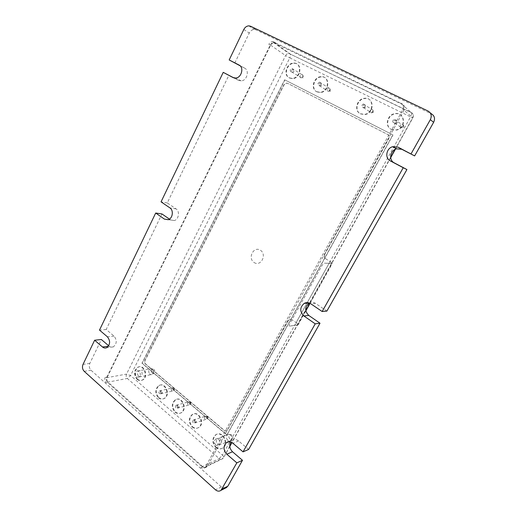 <?xml version="1.0" encoding="UTF-8"?>
<svg xmlns="http://www.w3.org/2000/svg" width="517" height="517" viewBox="0 0 517 517"><rect width="100%" height="100%" fill="white"/><g stroke="black" fill="none" stroke-linecap="round" stroke-linejoin="round"><path stroke-width="0.39" stroke-dasharray="2.58 1.94" d="M270.326 44.973L270.333 44.96C271.07 43.551 272.175 42.782 273.655 42.652L401.606 104.059C403.512 105.287 403.964 107.064 402.969 109.384L205.372 467.051C204.228 467.769 203.116 467.672 202.037 466.761L107.355 382.237C106.185 380.939 105.92 379.439 106.567 377.733L270.326 44.973L285.597 55.578C286.379 54.182 287.465 53.451 288.835 53.387L411.409 112.557C413.283 113.74 413.723 115.446 412.728 117.663L395.04 149.426M229.774 446.126L223.564 457.668C223.88 456.983 223.506 456.149 222.433 455.167L219.202 458.585L127.305 378.45C126.154 377.203 125.89 375.756 126.516 374.101L285.597 55.578L289.791 57.872C290.548 56.237 290.683 54.931 290.205 53.955L274.773 42.905M401.593 104.053L411.597 112.848C411.823 113.772 411.467 115.11 410.543 116.868L412.728 117.663L402.963 109.397M363.451 107.879C365.726 107.73 366.275 106.715 365.086 104.835C362.811 104.99 362.268 106.004 363.451 107.879M360.304 113.74L364.634 114.354C374.392 113.113 374.011 96.601 364.272 98.314C356.762 98.947 353.718 110.845 360.304 113.74M360.627 113.94L364.95 114.554C374.702 113.32 374.321 96.828 364.588 98.534C357.085 99.161 354.048 111.045 360.627 113.94M194.56 422.305C196.318 422.647 196.751 421.853 195.846 419.914C194.088 419.571 193.662 420.373 194.56 422.305M192.091 426.906C194.198 428.587 196.305 428.826 198.412 427.611C205.029 423.746 198.457 410.214 192.143 414.569C188.382 418.227 188.362 422.337 192.091 426.906M192.55 426.758C194.657 428.438 196.764 428.671 198.871 427.456C205.482 423.597 198.916 410.084 192.602 414.434C188.841 418.085 188.828 422.189 192.55 426.758M217.605 444.025C220.475 446.539 223.305 441.434 220.384 438.978C217.502 436.484 214.71 441.57 217.605 444.025M215.757 447.373C218.084 449.215 220.371 449.435 222.62 448.026C229.296 443.735 221.858 430.163 215.524 434.933C211.88 438.687 211.957 442.83 215.757 447.373M216.203 447.199C218.529 449.04 220.811 449.254 223.066 447.845C229.729 443.56 222.297 430.008 215.97 434.771C212.325 438.519 212.403 442.662 216.203 447.199M394.445 123.363C396.83 123.233 397.399 122.199 396.158 120.261C393.773 120.39 393.198 121.424 394.445 123.363M391.156 129.328L396.222 129.909C406.414 128.08 404.927 111.375 394.794 113.643C387.168 114.658 384.467 126.374 391.156 129.328M391.447 129.515L396.507 130.097C406.692 128.268 405.205 111.582 395.085 113.843C387.466 114.858 384.764 126.562 391.447 129.515M292.027 72.206C294.063 71.999 294.548 71.029 293.501 69.291C291.465 69.498 290.974 70.467 292.027 72.206M289.197 77.809L292.221 78.39C300.907 78.145 302.296 62.311 293.566 63.087C286.521 63.029 282.967 75.101 289.197 77.809M289.585 78.035L292.603 78.623C301.282 78.377 302.671 62.557 293.947 63.326C286.909 63.274 283.361 75.327 289.585 78.035M319.616 85.984C321.742 85.803 322.253 84.814 321.154 83.017C319.028 83.205 318.517 84.193 319.616 85.984M316.669 91.69L320.139 92.297C329.245 91.722 330.059 75.598 320.928 76.684C313.683 76.865 310.284 88.905 316.669 91.69M317.031 91.91L320.495 92.511C329.594 91.942 330.408 75.837 321.29 76.917C314.045 77.098 310.652 89.124 317.031 91.91M177.383 407.551C179.089 407.868 179.502 407.079 178.63 405.186C176.924 404.869 176.51 405.658 177.383 407.551M174.979 412.107C176.937 413.684 178.914 413.93 180.918 412.844C187.484 409.283 181.512 395.796 175.231 399.854C171.392 403.441 171.308 407.525 174.979 412.107M175.45 411.978C177.409 413.548 179.386 413.794 181.389 412.708C187.942 409.147 181.978 395.679 175.696 399.738C171.87 403.312 171.786 407.396 175.45 411.978M160.722 393.25C162.377 393.54 162.784 392.758 161.937 390.904C160.283 390.613 159.876 391.395 160.722 393.25M158.389 397.76C160.212 399.234 162.073 399.486 163.973 398.517C170.461 395.24 165.052 381.817 158.822 385.598C154.926 389.107 154.783 393.159 158.389 397.76M158.868 397.644C160.69 399.118 162.551 399.37 164.451 398.4C170.933 395.124 165.53 381.714 159.301 385.495C155.41 389.004 155.262 393.049 158.868 397.644M138.653 376.092C141.141 378.276 143.616 373.39 141.089 371.271C138.595 369.112 136.152 373.972 138.653 376.092M137.037 379.297C138.698 380.648 140.411 380.906 142.181 380.073C148.553 377.145 143.842 363.826 137.69 367.264C133.729 370.676 133.515 374.689 137.037 379.297M137.528 379.2C139.189 380.551 140.902 380.809 142.673 379.976C149.045 377.048 144.327 363.742 138.181 367.18C134.226 370.586 134.006 374.592 137.528 379.2M284.854 79.922L142.214 363.205L227.034 434.9L392.991 134.95L284.66 79.805L141.975 363.244L226.814 434.984L392.849 134.866L284.66 79.805M254.041 262.474C260.704 267.108 267.289 254.713 260.471 250.267C253.757 245.749 247.346 258.022 254.041 262.474M229.8 438.875C228.391 437.014 228.546 435.579 230.265 434.584C232.521 434.887 233.264 436.232 232.488 438.623C231.719 439.528 230.821 439.612 229.8 438.875M227.719 440.226C226.007 438.216 225.968 436.367 227.596 434.687L228.365 434.345C231.454 434.758 232.469 436.606 231.409 439.896L230.789 440.51C229.787 441.13 228.76 441.04 227.719 440.226M215.725 444.885C213.98 442.811 213.935 440.904 215.602 439.179C218.517 436.962 221.929 443.237 218.853 445.189C217.825 445.822 216.785 445.725 215.725 444.885M151.507 372.272C151.003 370.573 151.429 369.487 152.78 369.028C154.777 369.597 155.249 370.935 154.208 373.035C153.168 373.81 152.269 373.558 151.507 372.272M149.07 372.996C148.424 371.103 148.786 369.681 150.169 368.737L150.815 368.543C153.543 369.325 154.195 371.161 152.767 374.037L152.198 374.457C150.906 374.954 149.859 374.463 149.07 372.996M135.764 375.478C135.105 373.532 135.48 372.072 136.882 371.103C139.713 369.513 141.871 375.652 138.937 376.983C137.625 377.494 136.566 376.99 135.764 375.478M320.941 84.465L319.37 85.699C317.302 84.704 317.36 83.508 319.551 82.125C320.844 82.255 321.309 83.03 320.941 84.465M330.04 90.223L328.502 91.419C326.479 90.436 326.537 89.279 328.676 87.942L329.445 88.097L330.04 90.223M330.609 90.785L330.266 91.205C328.902 90.856 328.928 90.391 330.337 89.803L330.609 90.785M193.287 422.822C192.434 421.782 192.434 420.838 193.287 419.991C195.258 420.05 195.736 421.045 194.728 422.984L193.287 422.822M205.049 419.08C204.209 418.066 204.209 417.148 205.049 416.327L205.411 416.179C206.91 416.45 207.362 417.374 206.761 418.957L205.049 419.08M207.168 417.826L207.336 416.489L207.963 417.775L207.168 417.826M290.948 71.753C289.759 70.325 290.089 69.194 291.931 68.373C293.843 69.427 293.74 70.596 291.62 71.882L290.948 71.753M300.687 77.737C299.524 76.342 299.841 75.249 301.644 74.461L302.316 74.603C303.337 75.56 303.246 76.574 302.044 77.653L300.687 77.737M302.561 77.783C302.018 76.897 302.271 76.413 303.311 76.335L303.188 77.744L302.561 77.783M364.75 106.89L363.49 107.652C361.176 106.773 361.15 105.546 363.406 103.975C365.125 104.182 365.571 105.151 364.75 106.89M372.847 112.17L371.613 112.906C369.358 112.04 369.332 110.851 371.536 109.339L372.492 109.494C373.41 110.179 373.532 111.071 372.847 112.17M373.358 112.389L373.229 112.532C371.678 112.299 371.665 111.84 373.196 111.155L373.358 112.389M175.942 407.887C175.244 406.834 175.308 405.948 176.129 405.212C178.042 405.328 178.481 406.323 177.434 408.191L175.942 407.887M187.981 404.591C187.29 403.57 187.348 402.704 188.156 401.987L188.511 401.858C189.972 402.168 190.379 403.092 189.745 404.63L187.981 404.591M190.204 403.486L190.45 402.226L191.019 403.506L190.204 403.486M159.805 390.774C161.453 391.311 161.743 392.332 160.671 393.844C158.803 393.67 158.409 392.681 159.488 390.884L159.805 390.774M172.083 387.97L172.116 387.963C173.531 388.312 173.906 389.23 173.227 390.729L172.937 390.962C171.095 390.794 170.707 389.837 171.773 388.08L172.083 387.97M174.048 388.383L174.584 389.656C173.57 389.708 173.395 389.282 174.048 388.383M392.765 122.031C392.571 120.732 393.114 119.866 394.393 119.433C396.869 120.203 396.972 121.443 394.717 123.169L392.765 122.031M400.171 126.956C399.984 125.696 400.507 124.862 401.761 124.448L402.879 124.61C403.893 125.385 403.977 126.342 403.131 127.479L402.077 128.067L400.171 126.956M402.194 127.318C402.187 126.426 402.607 126.064 403.447 126.232L403.564 127.557L402.194 127.318M105.125 377.429L107.29 377.042C106.515 379.045 106.825 380.803 108.221 382.315L106.056 382.722C104.66 381.203 104.35 379.439 105.125 377.429M274.062 41.883L275.742 43.001L274.314 42.704C272.698 42.846 271.438 43.745 270.54 45.418L268.846 44.313C269.751 42.633 271.011 41.728 272.633 41.586L274.062 41.883M402.782 109.371L403.977 110.263C405.179 107.523 404.643 105.442 402.375 104.014L401.173 103.09C403.454 104.524 403.99 106.618 402.782 109.371M200.816 467.471L202.748 466.644C204.066 467.711 205.346 467.84 206.6 467.032L207.498 465.998L205.572 466.825L204.674 467.866C203.414 468.68 202.128 468.544 200.816 467.471M234.783 63.042L249.272 33.03C250.461 30.787 252.122 29.598 254.241 29.456L255.915 29.824L431.411 113.837M233.865 77.893L238.602 80.4L241.232 80.904C246.997 80.684 249.717 70.364 244.586 68.102L240.088 65.782M169.427 219.111L170.642 219.951L174.358 220.533C178.83 219.428 180.013 211.246 176.045 208.862L167.275 202.922L228.889 75.256M167.275 202.922L161.052 201.856M108.693 345.776L109.165 346.183C110.483 347.256 111.866 347.482 113.313 346.868C116.92 343.831 117.172 340.244 114.063 336.128L106.192 329.497L161.957 213.948M106.192 329.497L99.49 330.092M225.438 488.106L221.36 486.93L91.018 370.237C89.234 368.291 88.84 366.01 89.829 363.393L101.364 339.501M248.625 449.441L238.57 440.975C236.366 439.282 234.22 439.101 232.139 440.432L230.698 442.029M326.873 311.085L315.532 303.401C313.483 302.102 311.396 301.967 309.276 302.981M202.748 466.644L108.221 382.315M403.977 110.263L207.498 465.998M275.742 43.001L402.375 104.014M107.29 377.042L270.54 45.418M324.799 254.5C324.036 256.251 324.366 257.692 325.794 258.823L330.227 261.641L332.244 263.528L324.624 263.159C323.739 263.282 322.789 264.193 321.755 265.906L289.817 323.577C288.997 325.206 288.971 326.046 289.733 326.098L298.038 324.902C298.225 324.43 297.637 323.7 296.267 322.705L292.06 319.739L289.339 319.551L288.247 320.656L227.163 430.713L224.436 430.461L145.852 364.188C144.799 363.102 144.566 361.829 145.148 360.362L283.956 85.001L286.476 83.159L287.704 83.399L387.621 134.414C389.185 135.448 389.553 136.908 388.719 138.802L324.618 254.487C323.855 256.238 324.185 257.673 325.613 258.81L325.794 258.823M292.06 319.739L289.145 319.571L288.053 320.682L226.944 430.79L224.216 430.538L145.613 364.226C144.56 363.141 144.321 361.868 144.902 360.401L283.762 84.891L286.282 83.05L287.51 83.289L387.472 134.323C389.036 135.357 389.404 136.818 388.577 138.711L324.618 254.487M289.733 326.098L297.301 324.857C298.057 324.618 297.65 323.907 296.079 322.724L330.046 261.628C331.72 262.739 332.218 263.321 331.539 263.379L324.624 263.159M107.362 382.244L127.305 378.45L130.542 375.536L289.791 57.872L410.543 116.868L222.433 455.167L130.542 375.536L126.516 374.101L106.567 377.733M390.639 157.317L231.797 442.494M206.083 466.205L223.15 458.03L222.465 458.844C221.418 459.548 220.332 459.464 219.202 458.585L202.031 466.754M255.915 29.824L250.519 26.218M243.804 29.488L249.272 33.03M244.586 68.102L239.287 65.181M238.602 80.4L233.141 77.608M176.045 208.862L169.886 207.873M170.642 219.951L168.361 219.647M114.063 336.128L107.413 336.813M109.165 346.183L108.35 346.28M89.829 363.393L83.017 364.407M84.206 371.335L91.018 370.237M221.36 486.93L215.505 489.832M238.57 440.975L232.889 443.25M315.532 303.401L310.698 303.718M428.082 111.065L430.17 112.803M297.643 325.096L305.754 310.543M309.838 303.221L331.901 263.612M395.382 149.251L412.889 117.824C413.787 115.827 413.361 114.167 411.597 112.848L288.835 53.387L273.655 42.652M390.684 157.685L231.965 442.591M229.806 446.468L223.564 457.668L222.465 458.844L205.372 467.051M198.412 427.611L198.871 427.456M192.143 414.569L192.602 414.434M222.62 448.026L223.066 447.845M215.524 434.933L215.97 434.771M292.221 78.39L292.603 78.623M293.566 63.087L293.947 63.326M320.139 92.297L320.495 92.511M320.928 76.684L321.29 76.917M180.918 412.844L181.389 412.708M175.231 399.854L175.696 399.738M163.973 398.517L164.451 398.4M158.822 385.598L159.301 385.495M142.181 380.073L142.673 379.976M137.69 367.264L138.181 367.18M230.265 434.584L228.365 434.345M232.488 438.623L231.409 439.896M218.853 445.189L230.789 440.51M215.602 439.179L227.596 434.687M152.78 369.028L150.815 368.543M154.208 373.035L152.767 374.037M138.937 376.983L152.198 374.457M136.882 371.103L150.169 368.737M319.37 85.699L328.502 91.419M319.551 82.125L328.676 87.942M330.337 89.803L329.445 88.097M330.266 91.205L329.29 91.134M194.728 422.984L206.457 419.235M193.287 419.991L205.049 416.327M207.336 416.489L205.411 416.179M207.963 417.775L206.761 418.957M291.62 71.882L301.346 77.867M291.931 68.373L301.644 74.461M303.311 76.335L302.316 74.603M303.188 77.744L302.044 77.653M363.49 107.652L371.613 112.906M363.406 103.975L371.536 109.339M373.196 111.155L372.492 109.494M373.229 112.532L372.557 112.467M177.434 408.191L189.442 404.882M176.129 405.212L188.156 401.987M190.45 402.226L188.511 401.858M191.019 403.506L189.745 404.63M160.671 393.844L172.937 390.962M159.488 390.884L171.773 388.08M174.067 388.383L172.116 387.963M174.584 389.656L173.227 390.729M394.717 123.169L402.077 128.067M394.393 119.433L401.761 124.448M403.447 126.232L402.879 124.61M403.564 127.557L403.131 127.479M274.314 42.704L272.633 41.586M206.6 467.032L204.674 467.866M248.832 25.85L254.241 29.456M241.232 80.904L235.681 78.054M174.358 220.533L168.187 219.699M113.313 346.868L106.657 347.695M232.139 440.432L228.598 441.828M298.038 324.902L305.831 310.924M310.058 303.337L332.244 263.528"/><path stroke-width="0.78" d="M430.17 112.803L431.411 113.837C434.558 115.789 435.295 118.613 433.64 122.303L430.338 119.666C432.018 115.911 431.268 113.042 428.082 111.065L250.519 26.218L248.832 25.85C246.687 25.999 245.013 27.207 243.804 29.488L229.18 59.959L240.088 65.782M233.865 77.893L223.228 72.361L233.025 77.55L235.681 78.054C241.497 77.815 244.244 67.346 239.074 65.064L229.18 59.959M169.427 219.111L161.957 213.948L155.688 213.036L164.438 219.118L168.187 219.699C172.691 218.581 173.886 210.283 169.886 207.873L161.052 201.856L223.228 72.361M108.693 345.776L101.364 339.501L94.63 340.225L102.482 346.991C103.807 348.077 105.197 348.309 106.657 347.695C110.289 344.613 110.541 340.987 107.413 336.813L99.49 330.092L155.688 213.036M230.698 442.029C229.057 445.564 229.664 448.808 232.527 451.774L242.479 460.298L236.838 462.864L220.998 490.336C219.234 491.557 217.405 491.389 215.505 489.832L84.206 371.335C82.416 369.364 82.016 367.051 83.017 364.407L94.63 340.225M242.479 460.298L227.848 486.167L225.438 488.106M309.276 302.981L309.121 303.065C304.694 306.949 304.584 311.079 308.785 315.46L320.01 323.215L248.625 449.441L243.042 451.858L232.889 443.25C230.666 441.531 228.501 441.344 226.401 442.688C223.131 446.21 223.254 450.048 226.789 454.191L236.838 462.864M320.01 323.215L315.221 323.836L243.042 451.858M433.64 122.303L414.634 155.914L401.761 149.264L396.481 148.831C390.115 150.434 388.519 160.16 394.18 162.816L406.911 169.557L326.873 311.085L322.162 311.525L310.698 303.718C308.559 302.367 306.4 302.251 304.216 303.376C299.737 307.318 299.621 311.512 303.873 315.958L315.221 323.836M406.911 169.557L403.234 167.728L322.162 311.525M414.634 155.914L398.019 147.119L392.668 146.686C386.218 148.327 384.603 158.208 390.335 160.897L403.234 167.728M430.338 119.666L411.06 153.853M395.04 149.426L390.639 157.317M231.797 442.494L229.774 446.126M168.361 219.647L164.438 219.118M108.35 346.28L102.482 346.991M222.058 489.076L227.848 486.167M232.527 451.774L226.789 454.191M308.785 315.46L303.873 315.958M394.18 162.816L390.335 160.897M401.761 149.264L398.019 147.119M305.754 310.543L309.838 303.221M395.382 149.251L390.684 157.685M231.965 442.591L229.806 446.468M220.998 490.336L226.801 487.415M228.598 441.828L226.401 442.688M309.121 303.065L304.216 303.376M396.481 148.831L392.668 146.686M305.831 310.924L310.058 303.337"/></g></svg>
